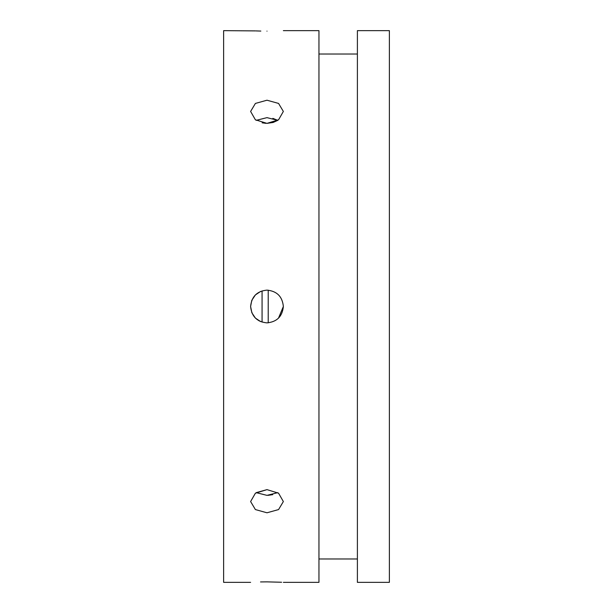 <?xml version="1.0" encoding="UTF-8"?>
<svg xmlns="http://www.w3.org/2000/svg" width="613" height="613" viewBox="0 0 613 613"><rect width="100%" height="100%" fill="white"/><g stroke="black" fill="none" stroke-linecap="round" stroke-linejoin="round"><path stroke-width="0.92" d="M266.984 123.366L255.399 119.803L250.61 111.443L255.406 103.428L266.984 100.21L278.563 103.428L283.359 111.443L278.563 119.803L266.984 123.366L273.191 122.454L277.773 120.347L266.984 117.642L256.188 120.347M251.736 300.523L250.61 306.5C251.575 296.554 257.039 291.098 266.984 290.125C276.923 291.083 282.378 296.546 283.359 306.5C282.386 316.454 276.923 321.909 266.984 322.875C257.039 321.909 251.575 316.446 250.61 306.5L251.851 312.768L255.391 318.07M260.678 321.618L255.445 318.116L259.383 321.005M260.701 291.374L255.406 294.922L251.843 300.255M266.984 489.634L278.563 493.197L283.359 501.557L278.563 509.572L266.984 512.79L255.399 509.572L250.61 501.557L255.406 493.197L266.984 489.634L256.188 492.653L266.984 495.358L277.773 492.653M281.612 582.25L266.984 581.867C288.11 582.396 288.11 582.396 266.984 581.867C245.859 582.396 245.859 582.396 266.984 581.867L260.525 581.936M262.134 122.822L265.958 123.343M266.984 31.133C245.859 30.604 245.859 30.604 266.984 31.133C288.11 30.604 288.11 30.604 266.984 31.133C288.11 30.604 288.11 30.604 266.984 31.133M250.61 582.35L223.622 582.35L223.622 30.65L255.406 30.895M255.973 30.918L260.832 31.071M283.359 582.35L318.952 582.35L318.952 30.65L283.359 30.65M389.378 306.5L389.378 30.65L357.394 30.65L357.394 582.35L389.378 582.35L389.378 306.5M262.065 322.116L262.065 290.884M272.724 494.676L268.004 495.342M278.478 318.17L283.359 306.5C282.386 296.546 276.923 291.091 266.984 290.125M272.869 118.363L277.773 120.347M268.21 322.829L268.21 290.171M357.394 54.021L318.952 54.021M357.394 558.979L318.952 558.979"/></g></svg>
